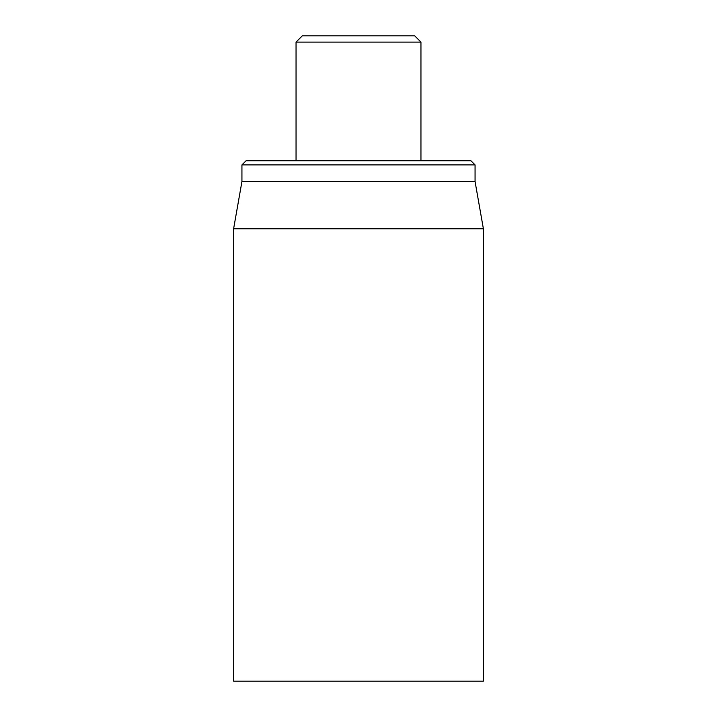 <?xml version="1.0" encoding="UTF-8"?>
<svg xmlns="http://www.w3.org/2000/svg" width="717" height="717" viewBox="0 0 717 717"><rect width="100%" height="100%" fill="white"/><g stroke="black" fill="none" stroke-linecap="round" stroke-linejoin="round"><path stroke-width="1.08" d="M233.608 228.786L233.608 681.15L483.392 681.15L483.392 228.786L233.608 228.786L241.934 181.562L475.066 181.562L475.066 164.91L470.908 160.742L246.092 160.742L241.934 164.91L475.066 164.91M241.934 181.562L241.934 164.91M296.049 42.097L420.951 42.097L414.704 35.85L302.296 35.85L296.049 42.097L296.049 160.742M475.066 181.562L483.392 228.786M420.951 42.097L420.951 160.742"/></g></svg>
